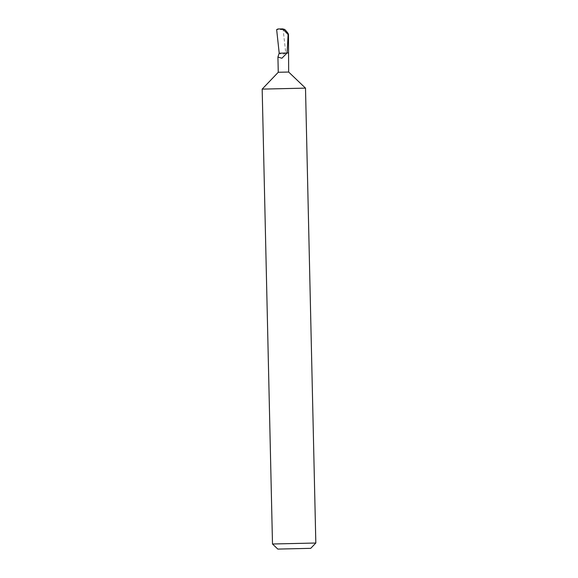 <?xml version="1.0" encoding="UTF-8"?>
<svg xmlns="http://www.w3.org/2000/svg" width="578" height="578" viewBox="0 0 578 578"><rect width="100%" height="100%" fill="white"/><g stroke="black" fill="none" stroke-linecap="round" stroke-linejoin="round"><path stroke-width="0.43" stroke-dasharray="2.89 2.17" d="M288.66 72.04L278.264 72.279M285.778 53.068L288.234 52.981L285.742 53.068L284.318 53.833C282.266 54.491 280.561 54.281 279.203 53.212L285.778 53.068L283.112 29.637L284.73 29.456M305.502 88.131L262.174 89.113M315.819 543.024L272.498 544.006M279.167 53.212L287.071 52.981M283.112 29.637L276.652 29.594M283.43 29.492L277.996 28.972"/><path stroke-width="0.87" d="M277.816 549.086L310.74 548.334L277.816 549.086L272.498 544.006L262.174 89.113L278.264 72.279L288.66 72.04L288.48 34.34L288.119 34.528C288.993 34.463 287.866 32.773 284.73 29.456L282.707 28.9L277.996 28.972L276.652 29.594L279.203 53.212M287.085 52.981L279.167 53.212L277.917 57.07L281.883 58.241L287.071 52.981L288.234 52.981L287.085 52.981L288.119 34.528L282.707 28.9M262.181 89.113L305.502 88.131L288.66 72.04M272.498 543.999L315.826 543.017L310.74 548.334M315.826 543.017L305.502 88.131M278.264 72.279L277.924 57.07"/></g></svg>
